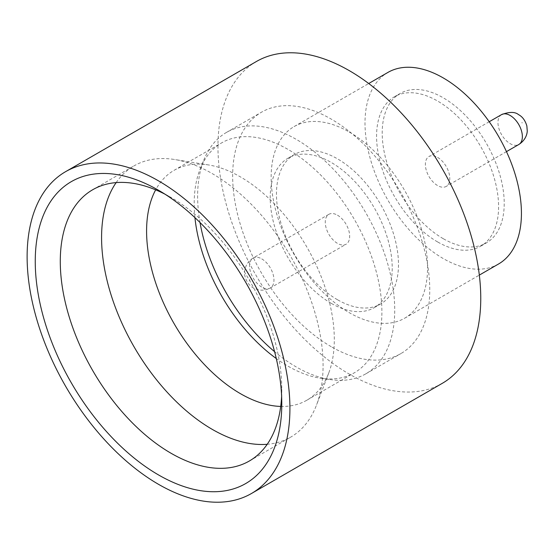 <?xml version="1.0" encoding="UTF-8"?>
<svg xmlns="http://www.w3.org/2000/svg" width="555" height="555" viewBox="0 0 555 555"><rect width="100%" height="100%" fill="white"/><g stroke="black" fill="none" stroke-linecap="round" stroke-linejoin="round"><path stroke-width="0.42" stroke-dasharray="2.77 2.08" d="M443.216 238.664A86.275 49.811 60 0 1 386.849 162.636A86.275 49.811 60 0 1 400.079 93.504A86.275 49.811 60 0 1 443.216 97.777A86.275 49.811 60 0 1 499.576 173.805A86.275 49.811 60 0 1 486.353 242.937A86.275 49.811 60 0 1 443.216 238.664M437.583 241.918A86.275 49.811 60 0 1 381.223 165.889A86.275 49.811 60 0 1 394.445 96.757A86.275 49.811 60 0 1 437.583 101.031A86.275 49.811 60 0 1 493.943 177.059A86.275 49.811 60 0 1 480.72 246.191A86.275 49.811 60 0 1 437.583 241.918M349.359 132.097A110.611 63.86 60 0 1 421.62 229.569A110.611 63.86 60 0 1 404.664 318.202A110.611 63.86 60 0 1 349.359 312.722A110.611 63.86 60 0 1 277.098 215.25A110.611 63.86 60 0 1 294.053 126.616A110.611 63.86 60 0 1 349.359 132.097M498.522 264.013A110.611 63.86 60 0 1 443.216 258.533A110.611 63.86 60 0 1 370.955 161.061A110.611 63.86 60 0 1 387.91 72.427M442.273 383.338A185.828 107.288 60 0 1 349.359 374.139A185.828 107.288 60 0 1 227.959 210.387A185.828 107.288 60 0 1 256.445 61.48M164.946 194.16A156.628 90.43 60 0 1 171.03 197.483L158.522 190.261L171.03 197.483A156.628 90.43 60 0 1 281.78 389.305A156.628 90.43 60 0 1 281.614 396.242M337.468 299.721A86.275 49.811 60 0 1 281.107 223.693A86.275 49.811 60 0 1 294.33 154.554A86.275 49.811 60 0 1 337.468 158.827A86.275 49.811 60 0 1 393.835 234.855A86.275 49.811 60 0 1 380.605 303.994A86.275 49.811 60 0 1 337.468 299.721M331.21 303.328A86.275 49.811 60 0 1 274.85 227.3A86.275 49.811 60 0 1 288.073 158.168A86.275 49.811 60 0 1 331.21 162.442A86.275 49.811 60 0 1 387.577 238.47A86.275 49.811 60 0 1 374.348 307.602A86.275 49.811 60 0 1 331.21 303.328M331.21 346.681A139.367 80.468 60 0 1 240.162 223.866A139.367 80.468 60 0 1 261.53 112.186A139.367 80.468 60 0 1 331.21 119.089A139.367 80.468 60 0 1 422.258 241.904A139.367 80.468 60 0 1 400.897 353.584A139.367 80.468 60 0 1 331.21 346.681M200.015 222.527A139.367 80.468 60 0 1 204.108 159.361A139.367 80.468 60 0 1 226.489 132.416A139.367 80.468 60 0 1 296.176 139.319A139.367 80.468 60 0 1 387.223 262.133A139.367 80.468 60 0 1 365.856 373.813A139.367 80.468 60 0 1 331.335 379.724A139.367 80.468 60 0 1 296.176 366.911A139.367 80.468 60 0 1 274.586 351.683M194.93 217.629A132.735 76.632 60 0 1 200.369 168.519A132.735 76.632 60 0 1 221.681 142.857A132.735 76.632 60 0 1 288.045 149.434A132.735 76.632 60 0 1 374.757 266.4A132.735 76.632 60 0 1 354.409 372.759A132.735 76.632 60 0 1 321.532 378.385A132.735 76.632 60 0 1 288.045 366.182A132.735 76.632 60 0 1 276.279 358.537M280.712 406.433A132.735 76.632 -120 0 0 306.811 400.238A132.735 76.632 -120 0 0 328.72 373.071A132.735 76.632 -120 0 0 240.447 176.913A132.735 76.632 -120 0 0 208.562 164.953A132.735 76.632 -120 0 0 174.076 170.336A132.735 76.632 -120 0 0 155.664 189.845M116.141 182.602A156.628 90.43 60 0 1 134.019 165.883A156.628 90.43 60 0 1 174.707 159.521A156.628 90.43 60 0 1 212.329 173.639A156.628 90.43 60 0 1 316.496 405.101A156.628 90.43 60 0 1 290.64 437.167A156.628 90.43 60 0 1 267.219 444.284M337.468 215.187A17.254 9.962 60 0 1 348.741 230.387A17.254 9.962 60 0 1 346.098 244.214A17.254 9.962 60 0 1 337.468 243.361A17.254 9.962 60 0 1 326.194 228.154A17.254 9.962 60 0 1 328.844 214.327A17.254 9.962 60 0 1 337.468 215.187M437.583 157.384A17.254 9.962 60 0 1 448.856 172.591A17.254 9.962 60 0 1 446.213 186.418A17.254 9.962 60 0 1 437.583 185.564A17.254 9.962 60 0 1 426.309 170.357A17.254 9.962 60 0 1 428.953 156.531A17.254 9.962 60 0 1 437.583 157.384M249.868 280.213L249.868 279.484L249.868 280.213M261.759 258.894A17.254 9.962 60 0 1 273.032 274.101A17.254 9.962 60 0 1 270.389 287.927A17.254 9.962 60 0 1 261.759 287.074A17.254 9.962 60 0 1 250.485 271.867A17.254 9.962 60 0 1 253.129 258.04A17.254 9.962 60 0 1 261.759 258.894M501.54 114.621A17.254 9.962 -120 0 0 498.889 128.455A17.254 9.962 -120 0 0 510.163 143.655A17.254 9.962 -120 0 0 518.793 144.515M522.054 122.343L522.054 123.064L522.054 122.343M394.445 96.757L400.079 93.504M404.664 318.202L479.326 275.1M288.073 158.168L294.33 154.554M226.489 132.416L261.53 112.186M200.369 168.519L204.108 159.361M174.076 170.336L221.681 142.857M208.562 164.953L174.707 159.521M92.72 189.727L134.019 165.883M328.844 214.327L253.129 258.04C244.131 263.452 243.957 273.4 245.046 276.563C246.746 282.141 249.514 285.922 253.351 287.906C259.4 290.917 265.082 290.924 270.389 287.927L346.098 244.214M506.472 151.626L446.213 186.418M489.212 121.739L428.953 156.531M306.811 400.238L354.409 372.759M281.78 389.305L281.78 403.756M249.341 461.004L290.64 437.167M365.856 373.813L400.897 353.584M480.72 246.191L486.353 242.937M294.053 126.616L368.714 83.514M328.72 373.071L316.496 405.101M321.532 378.385L331.335 379.724M374.348 307.602L380.605 303.994"/><path stroke-width="0.83" d="M368.714 83.514L387.91 72.427A110.611 63.86 60 0 1 443.216 77.908A110.611 63.86 60 0 1 515.477 175.38A110.611 63.86 60 0 1 498.522 264.013L479.326 275.1M158.515 180.861A185.828 107.288 60 0 1 279.914 344.613A185.828 107.288 60 0 1 251.429 493.52A185.828 107.288 60 0 1 158.515 484.321A185.828 107.288 60 0 1 37.123 320.568A185.828 107.288 60 0 1 65.601 171.661A185.828 107.288 60 0 1 158.515 180.861M65.601 171.661L256.445 61.48A185.828 107.288 60 0 1 349.359 70.679A185.828 107.288 60 0 1 470.758 234.432A185.828 107.288 60 0 1 442.273 383.338L251.429 493.52M158.515 474.927A174.326 100.642 60 0 1 35.249 261.426A174.326 100.642 60 0 1 158.515 190.254L158.515 190.254A174.326 100.642 60 0 1 281.78 403.756A174.326 100.642 60 0 1 158.515 474.927M281.614 396.242A156.628 90.43 60 0 1 249.341 461.004A156.628 90.43 60 0 1 171.03 453.248A156.628 90.43 60 0 1 68.709 315.233A156.628 90.43 60 0 1 92.72 189.727A156.628 90.43 60 0 1 164.946 194.16M274.586 351.683A139.367 80.468 60 0 1 200.015 222.527M276.279 358.537A132.735 76.632 60 0 1 194.93 217.629M155.664 189.845A132.735 76.632 -120 0 0 240.447 393.668A132.735 76.632 -120 0 0 280.712 406.433M267.219 444.284A156.628 90.43 60 0 1 212.329 429.41A156.628 90.43 60 0 1 116.141 182.602M518.793 144.515A17.254 9.962 -120 0 0 521.436 130.682A17.254 9.962 -120 0 0 510.163 115.482A17.254 9.962 -120 0 0 501.54 114.621C509.351 111.701 515.033 111.708 518.571 114.649C522.415 116.654 525.183 120.4 526.855 125.902L527.25 130.931C527.229 133.498 525.925 139.985 518.793 144.515L506.472 151.626M501.54 114.621L489.212 121.739"/></g></svg>
